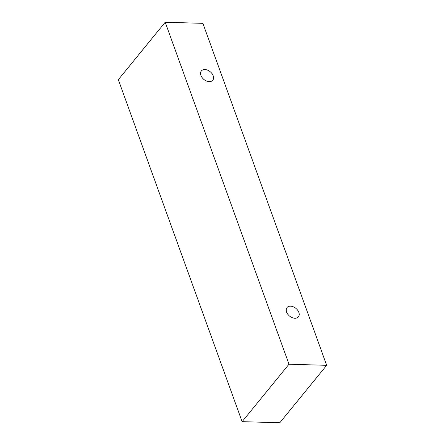 <?xml version="1.0" encoding="UTF-8"?>
<svg xmlns="http://www.w3.org/2000/svg" width="445" height="445" viewBox="0 0 445 445"><rect width="100%" height="100%" fill="white"/><g stroke="black" fill="none" stroke-linecap="round" stroke-linejoin="round"><path stroke-width="0.67" d="M286.58 312.028A7.354 4.99 -140.8 0 1 287.014 307.556A7.354 4.99 -140.8 0 1 295.869 308.341A7.354 4.99 -140.8 0 1 298.411 316.857A7.354 4.99 -140.8 0 1 292.181 317.641A7.354 4.99 -140.8 0 1 286.58 312.028M165.201 22.25L118.32 79.683L242.113 421.66L279.799 422.75L326.68 365.317L202.887 23.34L165.201 22.25L288.994 364.227L326.68 365.317M288.994 364.227L242.113 421.66M200.923 75.411A7.354 4.99 -140.8 0 1 201.363 70.933A7.354 4.99 -140.8 0 1 210.212 71.723A7.354 4.99 -140.8 0 1 212.76 80.239A7.354 4.99 -140.8 0 1 206.53 81.023A7.354 4.99 -140.8 0 1 200.923 75.411"/></g></svg>
